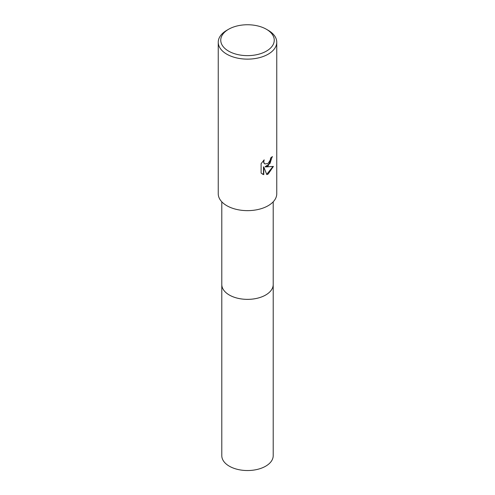 <?xml version="1.0" encoding="UTF-8"?>
<svg xmlns="http://www.w3.org/2000/svg" width="495" height="495" viewBox="0 0 495 495"><rect width="100%" height="100%" fill="white"/><g stroke="black" fill="none" stroke-linecap="round" stroke-linejoin="round"><path stroke-width="0.74" d="M273.203 284.254A25.709 14.844 180 0 1 273.209 284.526A25.703 14.838 180 0 1 265.673 295.014A25.703 14.838 180 0 1 237.662 298.231A25.703 14.838 180 0 1 221.797 284.52A25.709 14.844 180 0 1 221.797 284.254M273.203 284.334A25.703 14.838 180 0 1 265.679 295.014A25.703 14.838 180 0 1 237.513 298.194A25.703 14.838 180 0 1 221.797 284.334M268.185 165.887L265.382 166.939L273.401 166.425L268.185 174.011L266.811 174.593L263.779 167.019L263.779 174.655L261.106 173.089L261.106 163.666L264.181 159.854L263.767 161.723L264.07 163.065L264.905 163.963L268.185 163.35L270.301 159.978L270.61 158.016A29.255 16.892 0 0 0 272.392 156.538L268.185 165.887M266.415 29.273L268.185 30.294A29.255 16.892 180 0 1 276.755 42.242A29.255 16.892 180 0 1 268.185 54.184A29.255 16.892 180 0 1 236.307 57.847A29.255 16.892 180 0 1 218.246 42.242A29.255 16.892 180 0 1 226.815 30.294L228.585 29.273A26.749 15.444 180 0 1 266.415 29.273A26.749 15.444 180 0 1 266.415 51.115A26.749 15.444 180 0 1 228.585 51.115A26.749 15.444 180 0 1 228.585 29.273L226.815 30.294M276.755 42.242L276.755 193.749A29.255 16.892 180 0 1 268.185 205.697A29.255 16.892 180 0 1 236.307 209.354A29.255 16.892 180 0 1 218.246 193.749L218.246 42.242M272.077 156.822L270.029 163.387L265.085 166.766L265.382 166.939M264.757 163.87L263.767 162.892L263.625 160.417M262.22 173.993L263.476 174.481L263.476 166.846L263.779 167.019M266.718 174.358L273.005 166.524M221.791 284.526A25.709 14.844 180 0 0 229.321 295.02A25.709 14.844 180 0 0 257.338 298.238A25.709 14.844 180 0 0 273.209 284.526L273.203 455.697A25.703 14.838 180 0 1 257.338 469.409A25.703 14.838 180 0 1 229.327 466.191A25.703 14.838 180 0 1 221.797 455.697L221.797 201.818M273.203 284.52L273.203 201.818"/></g></svg>
